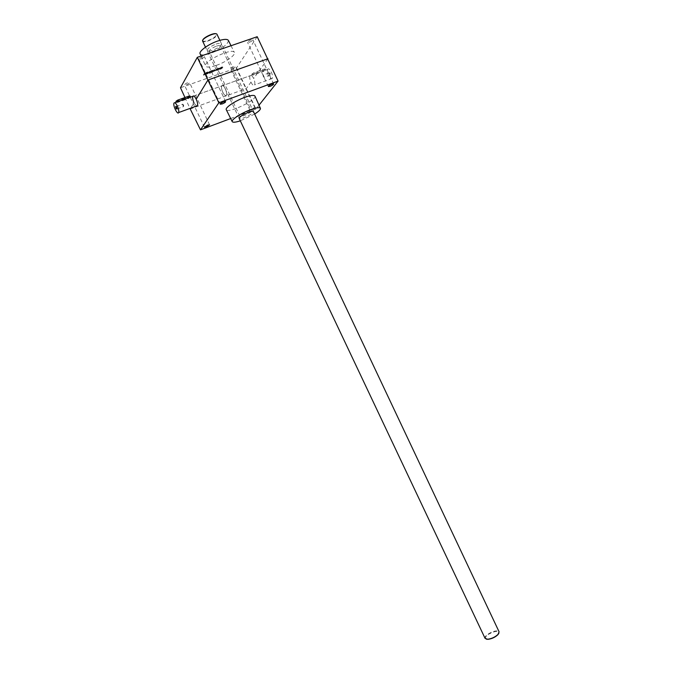 <?xml version="1.0" encoding="UTF-8"?>
<svg xmlns="http://www.w3.org/2000/svg" width="673" height="673" viewBox="0 0 673 673"><rect width="100%" height="100%" fill="white"/><g stroke="black" fill="none" stroke-linecap="round" stroke-linejoin="round"><path stroke-width="0.5" stroke-dasharray="3.37 2.52" d="M259.021 105.173L255.933 109.076L236.509 67.914L180.49 87.759M250.979 82.173C252.417 84.991 253.603 85.908 254.537 84.907C255.151 83.452 254.857 81.298 253.679 78.455C252.173 75.662 250.953 74.753 250.019 75.755C249.414 77.218 249.733 79.355 250.979 82.173L246.385 88.525L190.215 109.001M184.966 97.526L189.963 108.429M255.933 109.076L230.679 118.541M220.702 69.008L220.13 68.57L221.148 68.848L222.082 67.805L219.524 68.873L220.088 67.889L221.922 66.938L222.603 66.888L222.208 67.729L221.989 67.258M221.72 68.503L221.501 68.032L220.475 68.545M220.13 68.57L221.997 67.199M219.053 68.781L217.673 69.319L217.455 68.848L219.213 68.436L218.876 68.991L216.378 69.874L218.06 68.293L219.44 68.007L218.826 68.309L219.036 68.848L219.364 68.2M217.455 68.848L218.826 68.309M215.225 70.169L213.846 70.732L214.064 71.203L215.444 70.64L215.225 70.169L216.47 68.856L215.823 69.916L212.289 71.616L211.036 72.053L212.029 70.421L212.601 70.219L212.13 71.885L211.928 71.33M213.846 70.732L214.536 69.538L211.911 71.414M209.639 72.734L210.212 72.533L209.496 72.97L209.867 73.206L210.212 72.533M210.775 70.858L211.347 70.657L210.355 72.297L209.783 72.499L210.775 70.858L211.566 71.136L211.347 70.657M207.688 73.45L209.076 72.877L208.849 72.406L210.085 71.102L209.446 72.162L206.594 73.618L207.57 71.986L208.142 71.784L207.688 73.45L207.477 72.894M208.849 72.406L207.461 72.978M206.232 73.349L204.844 73.921L204.617 73.441L203.389 74.745L204.012 73.694L206.88 72.23L205.904 73.862L205.332 74.064L206.005 72.869L206.216 73.433L205.988 72.962M204.617 73.441L206.005 72.869M200.924 58.98C203.111 58.097 204.239 57.289 204.306 56.532C202.009 56.439 200.192 57.289 198.846 59.098L200.924 58.98M249.422 42.231C251.609 41.347 252.754 40.523 252.855 39.757C250.617 39.707 248.85 40.573 247.538 42.349L249.422 42.231M186.379 84.79C188.398 83.974 189.45 83.233 189.525 82.577C187.388 82.535 185.672 83.326 184.385 84.958L186.379 84.79M232.202 68.57C234.229 67.746 235.289 66.997 235.382 66.333C233.312 66.324 231.638 67.123 230.376 68.73L232.202 68.57M216.37 65.365C225.775 62.177 235.971 54.925 234.372 52.452C232.732 47.219 202.405 61.655 205.652 66.122C206.804 67.62 210.38 67.367 216.37 65.365M257.204 36.712L236.509 67.914M196.516 106.048L193.984 102.843L190.737 108.151M253.191 108.059L254.958 107.806L251.727 109.935L249.961 110.187L253.191 108.059M254.974 96.138C257.153 99.983 227.642 113.914 226.271 109.691M267.955 58.736L253.679 78.455M216.134 44.048C219.112 43.089 220.887 42.988 221.467 43.762C223.142 46.151 208.007 53.36 207.107 50.601C207.318 48.557 210.329 46.378 216.134 44.048M228.399 40.422C227.987 44.46 222.115 48.75 210.775 53.302C204.861 55.245 201.32 55.43 200.142 53.874M254.655 114.048L240.32 120.837M219.852 40.338L253.528 111.718C254.066 113.594 240.463 120.055 239.251 118.498L239.916 116.269C240.219 114.974 242.684 113.358 247.294 111.424C249.649 110.574 251.004 110.372 251.374 110.826L251.408 110.927C251.853 112.433 240.951 117.615 239.983 116.353M216.462 46.151C218.834 45.377 220.256 45.301 220.727 45.907L220.736 45.924C222.014 47.833 209.993 53.554 209.236 51.392L209.236 51.384C209.421 49.752 211.827 48.01 216.462 46.151M204.844 73.921L204.188 75.014L203.616 75.216L204.239 74.165L205.845 73.147L205.618 72.676M203.616 75.216L203.389 74.745M205.845 73.147L206.468 73.012L206.241 72.541M206.468 73.012L206.308 72.432M206.535 72.903L206.88 72.23M207.107 72.701L206.131 74.333L205.904 73.862M206.131 74.333L205.332 74.064M205.559 74.535L206.216 73.433M204.188 75.014L203.961 74.543M209.076 72.877L210.312 71.574L208.075 73.643L206.813 74.089L206.594 73.618M207.385 73.887L207.166 73.416M206.813 74.089L207.57 71.986M207.797 72.465L208.142 71.784M208.369 72.263L207.705 73.365M209.74 71.775L209.513 71.304M210.312 71.574L210.085 71.102M208.075 73.643L207.848 73.172M207.452 73.786L207.225 73.307M211.566 71.136L210.01 72.97L210.994 71.338M210.01 72.97L209.783 72.499M210.573 72.768L210.355 72.297M210.43 73.004L209.867 73.206M209.715 73.441L209.496 72.97M210.287 73.239L210.069 72.777M215.444 70.64L216.698 69.327L216.041 70.387L211.263 72.524L211.036 72.053M211.827 72.322L211.608 71.851M211.263 72.524L212.029 70.421M212.256 70.892L212.601 70.219M212.819 70.69L212.146 71.801M213.972 69.74L213.518 71.313L212.13 71.885M214.191 70.211L214.536 69.538M214.763 70.009L214.081 71.119L213.863 70.648M216.126 69.529L215.907 69.058M216.698 69.327L216.47 68.856M213.467 71.616L213.24 71.145M212.508 72.078L212.289 71.616M211.894 72.213L211.667 71.742M217.673 69.319L219.44 68.907L217.27 70.404L216.58 70.463L217.143 69.479L219.591 68.671M217.514 69.588L217.286 69.117M219.44 68.907L219.213 68.436M216.975 69.622L218.338 69.142L216.975 69.622L217.202 70.093L217.143 69.361M217.362 69.832L218.725 69.353L218.498 68.882M218.725 69.353L217.202 70.093M221.737 68.478L219.777 69.226L221.459 67.653L222.755 67.552L222.536 67.081M222.755 67.552L221.972 67.283M220.357 69.041L222.216 67.67M222.3 68.276L222.082 67.805M183.266 104.971L182.433 104.256L183.578 106.57L183.266 104.971M177.075 108.992L176.09 106.46M190.055 95.987L188.305 97.19L175.914 101.354M225.278 88.718C223.798 85.875 222.62 84.933 221.762 85.908C220.214 88.331 225.001 98.039 226.338 95.179C226.877 93.732 226.523 91.578 225.278 88.718M190.518 96.971L188.861 98.367L177.605 102.422L176.368 102.237M263.37 76.663L263.16 75.082L264.27 77.319L263.37 76.663M269.343 74.501L269.141 72.92L270.243 75.157L269.343 74.501M263.387 70.219L252.821 74.013L251.845 74.106L253.628 72.877L264.22 69.075L265.17 68.983L263.387 70.219L263.925 71.355L252.299 75.073L265.625 69.942L263.925 71.355M268.51 75.822C267.316 73.012 267.038 70.867 267.686 69.395C269.267 66.492 273.978 76.032 272.178 78.489C271.194 79.49 269.974 78.606 268.51 75.822M222.822 92.386C221.585 89.526 221.232 87.364 221.762 85.908C223.091 83.048 227.895 92.781 226.338 95.179C225.48 96.155 224.311 95.221 222.822 92.386M269.503 74.518L269.15 73.029C270.268 72.692 270.664 73.5 270.344 75.452L269.503 74.518M486.234 639.131C484.644 638.164 485.435 636.532 488.615 634.235C494.916 630.845 498.357 630.483 498.929 633.15M485.065 638.341C484.711 637.146 485.797 635.665 488.337 633.907C493.553 630.912 497.128 630.189 499.063 631.745M202.766 40.229L202.657 41.188C203.263 42.02 205.063 41.945 208.075 40.977C213.821 38.698 216.807 36.493 217.043 34.382L216.226 33.852M202.809 40.75C203.381 41.549 205.114 41.482 208.007 40.557C213.577 38.327 216.445 36.207 216.588 34.188M204.239 74.165L204.012 73.694M209.673 72.634L209.446 72.162M213.518 71.313L213.291 70.842M216.041 70.387L215.823 69.916M217.27 70.404L217.051 69.933M216.605 70.345L216.378 69.874M217.143 69.479L216.916 68.999M218.288 68.772L218.06 68.293M218.969 68.528L218.742 68.057M219.634 68.596L219.415 68.124M218.708 68.814L218.481 68.343M218.254 68.974L218.027 68.495M219.095 69.462L218.876 68.991M217.951 70.169L217.732 69.698M218.557 69.613L218.338 69.142M217.985 69.967L217.766 69.496M217.53 70.127L217.312 69.656M220.433 69.294L220.214 68.823M219.777 69.226L219.549 68.755M220.315 68.36L220.088 67.889M221.459 67.653L221.24 67.182M222.14 67.409L221.922 66.938M222.805 67.477L222.578 67.014M221.88 67.695L221.653 67.224M221.425 67.855L221.198 67.384M220.853 68.209L220.626 67.737M220.365 68.974L220.147 68.511M221.148 68.848L220.929 68.385M222.258 68.352L222.031 67.88M221.114 69.05L220.895 68.587M188.305 97.19L188.861 98.367M177.049 101.236L177.605 102.422M252.821 74.013L253.359 75.157M253.628 72.877L254.175 74.03M264.22 69.075L264.758 70.219M201.109 56.01L205.652 66.122M231.024 45.722L234.372 52.452M251.408 110.927L253.528 111.718M207.107 50.601L209.236 51.384L239.916 116.269M220.736 45.924L251.374 110.826M220.727 45.907L221.467 43.762M254.958 107.806L235.382 66.333M249.961 110.187L230.376 68.73M209.564 124.816L189.525 82.577M204.441 127.197L184.385 84.958M273.659 83.974L252.855 39.757M268.342 86.539L247.538 42.349M225.648 101.623L204.306 56.532M220.197 104.18L198.846 59.098M272.178 78.489L254.537 84.907M192.823 96.323L250.019 75.755M216.361 69.992L216.58 70.463M219.44 68.007L219.659 68.478M216.967 69.681L217.186 70.152M219.524 68.873L219.751 69.344M222.603 66.888L222.83 67.359M183.603 106.031L183.67 105.173L182.694 104.189M177.15 108.9L183.578 106.57M176.149 106.527L182.433 104.256M173.996 103.095L174.887 102.767M193.748 95.987L252.299 74.93M263.118 75.898L263.816 77.302M269.141 72.92L263.16 75.082M270.243 75.157L264.27 77.319M267.686 69.395L265.49 70.185M252.299 75.073L251.845 74.106M265.625 69.942L265.17 68.983M239.159 118.372L205.475 47.152"/><path stroke-width="1.01" d="M259.021 105.173L278.075 81.08L257.204 36.712L197.324 57.314L180.49 87.759L184.966 97.526M189.963 108.429L200.487 129.855L230.679 118.541M190.737 108.151L190.215 109.001M193.984 102.843C192.747 99.941 192.36 97.762 192.823 96.323C193.597 95.364 194.724 96.332 196.188 99.225C197.492 102.111 197.912 104.273 197.458 105.703L196.516 106.048M278.075 81.08L218.843 102.776L207.915 80.053L196.188 99.225M267.955 58.736L207.915 80.053L197.324 57.314M218.843 102.776L200.487 129.855M223.638 101.875L225.648 101.623C225.522 102.271 224.378 103.045 222.216 103.936L220.197 104.189C220.315 103.541 221.467 102.776 223.638 101.875M271.833 84.201L273.659 83.974C273.516 84.63 272.355 85.412 270.176 86.321L268.35 86.548C268.493 85.892 269.654 85.109 271.833 84.201M207.629 125.094L209.564 124.816L206.375 126.919L204.441 127.197L207.629 125.094M240.32 120.837C235.651 122.351 232.951 122.621 232.219 121.645L226.271 109.691C224.832 107.773 235.239 100.782 244.703 97.392C250.583 95.322 253.99 94.876 254.941 96.062L254.974 96.138M201.109 56.01L200.142 53.874C198.434 51.4 208.479 44.039 217.934 40.944C223.815 39.051 227.297 38.883 228.399 40.422L231.024 45.722M232.219 121.645C230.873 119.887 241.153 113.123 250.423 109.741C256.177 107.663 259.509 107.175 260.401 108.26C260.762 109.421 258.844 111.356 254.655 114.048M239.251 118.498C239.26 116.984 242.314 114.932 248.396 112.349C251.374 111.272 253.073 111.028 253.502 111.609L499.08 631.779L498.054 634.361C495.092 637.112 491.627 638.736 487.647 639.232L485.065 638.341L239.159 118.372M176.107 106.477L177.075 108.992M176.343 102.246L175.914 101.354L177.664 100.142L188.945 96.096L190.055 95.987L190.518 96.971L174.887 102.767M177.352 106.031C175.838 103.129 174.719 102.153 173.996 103.095C172.709 105.451 177.596 115.352 178.665 112.551C179.068 111.121 178.631 108.95 177.352 106.031M176.629 107.293L175.762 106.292C175.737 108.202 176.175 109.085 177.075 108.95L176.629 107.293M498.929 633.15L497.944 634.673C495.101 637.306 491.778 638.862 487.967 639.342L486.234 639.131M219.852 40.338L217.026 34.348C216.05 31.538 200.991 38.714 202.657 41.188L205.475 47.152M216.226 33.852C214.073 32.388 203.002 37.638 202.766 40.229M188.945 96.096L189.508 97.274M177.664 100.142L178.227 101.329M260.401 108.26L254.941 96.062M178.665 112.551L197.458 105.703M190.425 97.181L193.748 95.987"/></g></svg>

